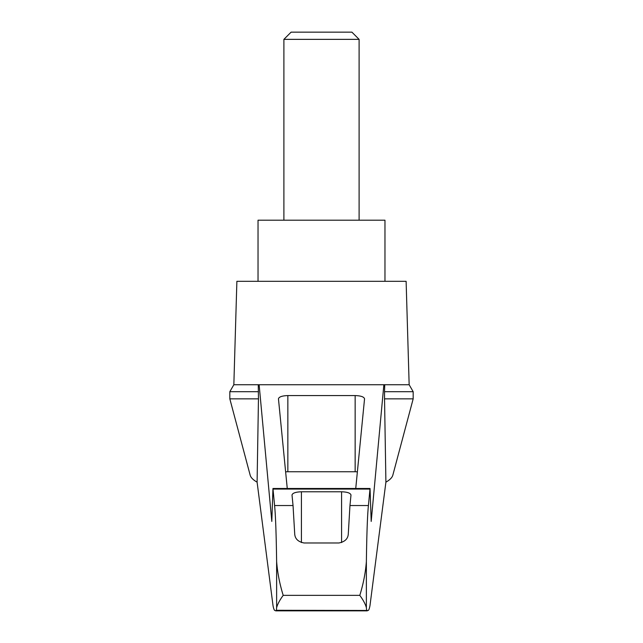 <?xml version="1.0" encoding="UTF-8"?>
<svg xmlns="http://www.w3.org/2000/svg" width="643" height="643" viewBox="0 0 643 643"><rect width="100%" height="100%" fill="white"/><g stroke="black" fill="none" stroke-linecap="round" stroke-linejoin="round"><path stroke-width="0.96" d="M257.096 482.146C253.157 479.935 250.842 477.604 250.167 475.161L229.824 398.845L229.824 391.7L233.843 384.739L259.137 384.739L271.804 521.425L272.954 488.495L274.585 505.535C275.558 514.971 276.233 533.634 276.627 561.524C277.463 572.616 279.657 583.892 283.201 595.354C279.777 600.032 277.583 604.131 276.627 607.635L276.394 610.279L275.743 610.85L274.915 610.472C274.288 610.464 273.653 608.873 273.034 605.698L257.096 482.146L258.462 398.845L229.824 398.845M413.176 398.845L413.176 391.7L384.538 391.7L384.538 398.845L413.176 398.845L392.833 475.161C392.158 477.604 389.843 479.935 385.904 482.146L369.966 605.698C369.347 608.873 368.712 610.464 368.085 610.472L276.394 610.279M384.538 398.845L385.904 482.146M258.269 384.739L258.462 398.845M366.606 610.279L366.373 607.635C365.417 604.131 363.223 600.032 359.799 595.354C363.343 583.9 365.537 572.624 366.373 561.524C366.767 533.634 367.442 514.971 368.415 505.535L370.046 488.495L371.196 521.425L383.863 384.739L259.137 384.739M335.67 384.739L307.33 384.739M287.26 488.495L278.451 398.797C279.022 396.844 282.156 395.766 287.855 395.574L355.145 395.574C360.844 395.766 363.978 396.844 364.549 398.797L355.74 488.495M383.863 384.739L409.157 384.739L406.119 281.312L236.881 281.312L233.843 384.739M368.415 505.535L349.961 505.535L348.289 533.883C348.016 538.794 344.881 541.824 338.893 542.981L304.107 542.981C298.143 541.848 295.008 538.81 294.711 533.883L293.039 505.535L274.585 505.535M293.039 505.535L292.01 495.006C292.581 493.052 295.716 491.975 301.414 491.782L341.586 491.782C347.284 491.975 350.419 493.052 350.99 495.006L349.961 505.535M384.538 391.7L384.731 384.739M285.621 471.833A9.404 2.435 180 0 1 287.855 471.761L355.145 471.761A9.404 2.435 180 0 1 357.379 471.833M258.462 391.7L229.824 391.7M384.964 281.312L384.964 220.195L258.036 220.195L258.036 281.312M359.107 39.36L351.898 32.15L291.102 32.15L283.893 39.36L359.107 39.36L359.107 220.195M283.893 39.36L283.893 220.195M276.627 607.635L276.627 561.524M366.373 607.635L366.373 561.524M359.799 595.354L283.201 595.354M369.942 489.066L273.058 489.066M301.414 491.782L301.414 542.547M341.586 491.782L341.586 542.547M287.855 395.574L287.855 471.761M355.145 395.574L355.145 471.761M272.954 488.495L370.046 488.495M275.743 610.85L367.257 610.85M413.176 391.7L409.157 384.739"/></g></svg>
